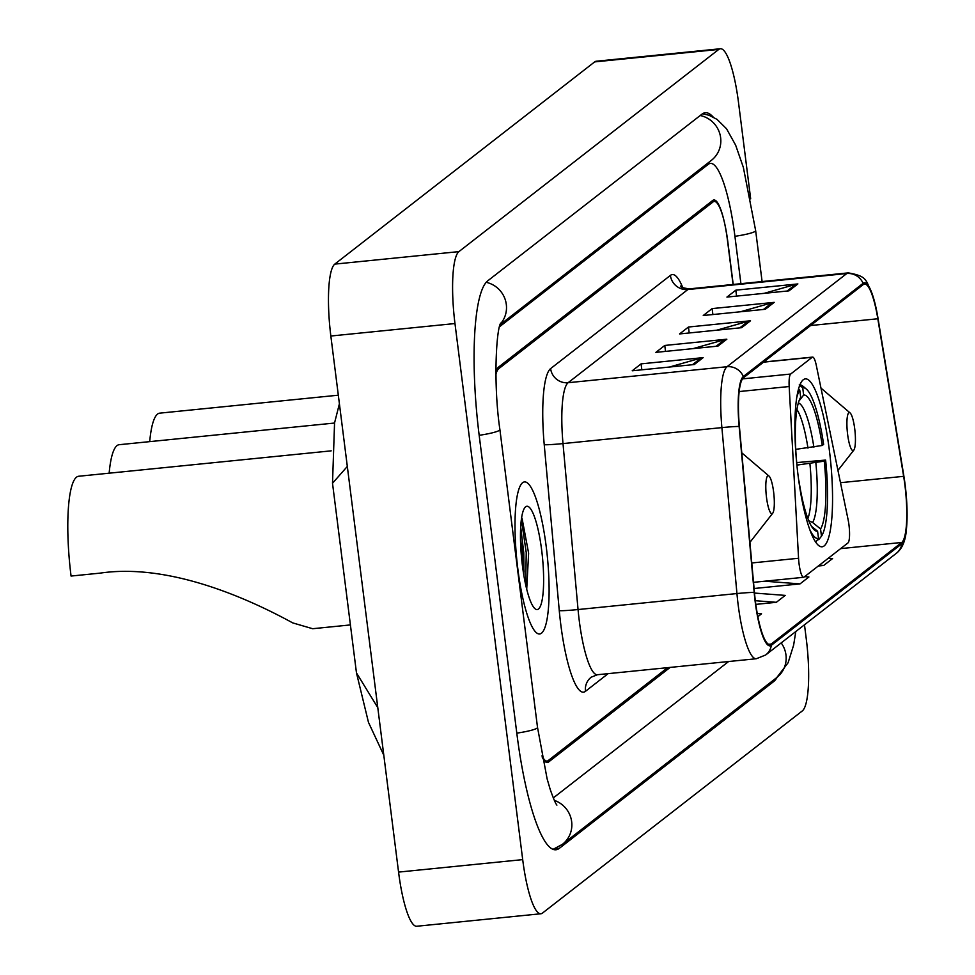 <?xml version="1.0" encoding="UTF-8"?>
<svg xmlns="http://www.w3.org/2000/svg" width="975" height="975" viewBox="0 0 975 975"><rect width="100%" height="100%" fill="white"/><g stroke="black" fill="none" stroke-linecap="round" stroke-linejoin="round"><path stroke-width="1.46" d="M848.969 524.928A15.917 3.205 84.3 0 0 848.104 519.712L816.307 365.406A15.917 3.205 84.3 0 0 812.614 357.094A15.917 3.205 84.3 0 0 812.224 357.264L790.652 374.047A15.917 3.205 84.3 0 0 789.177 386.527L798.562 558.261A15.917 3.205 84.3 0 0 803.619 577.298A15.917 3.205 84.3 0 0 804.009 577.127L847.982 542.917A15.917 3.205 84.3 0 0 848.969 524.928M829.408 450.633A84.374 16.965 84.3 0 0 805.277 378.885A84.374 16.965 84.3 0 0 798.025 475.044A84.374 16.965 84.3 0 0 822.169 546.792A84.374 16.965 84.3 0 0 829.408 450.633M541.966 755.857A47.763 9.604 84.3 0 0 547.06 761.061A47.763 9.604 84.3 0 0 548.218 760.561L667.619 667.668M733.212 284.456L727.85 242.068A47.763 9.604 84.3 0 0 714.188 201.447A47.763 9.604 84.3 0 0 713.03 201.947L498.712 368.696A47.763 9.604 84.3 0 0 495.922 374.315M553.288 797.928L728.618 661.525M740.915 283.676L734.955 236.535A85.971 17.282 84.3 0 0 710.373 163.434A85.971 17.282 84.3 0 0 708.277 164.324L499.541 326.735M750.677 198.863L738.562 102.899A63.68 12.809 84.3 0 0 720.342 48.75A63.68 12.809 84.3 0 0 718.794 49.408L458.896 251.623A63.68 12.809 84.3 0 0 454.972 323.542L522.697 859.621A63.68 12.809 84.3 0 0 540.906 913.758A63.68 12.809 84.3 0 0 542.453 913.1L802.364 710.885A63.68 12.809 84.3 0 0 806.276 638.978L804.485 624.78M720.342 48.75L596.212 61.242A63.68 12.809 84.3 0 0 594.665 61.9L334.766 264.115A63.68 12.809 84.3 0 0 330.842 336.022L398.568 872.101A63.68 12.809 84.3 0 0 416.776 926.25L540.906 913.758M713.127 117.012A136.914 27.532 84.3 0 0 705.266 112.747A136.914 27.532 84.3 0 0 701.939 114.173L487.622 280.922A136.914 27.532 84.3 0 0 479.2 435.533L516.823 733.346A136.914 27.532 84.3 0 0 555.982 849.761A136.914 27.532 84.3 0 0 559.309 848.348L773.626 681.598A136.914 27.532 84.3 0 0 777.16 677.272M347.319 466.452L332.512 483.247L356.472 672.908L377.788 707.655M546.256 546.902A76.416 15.368 84.3 0 0 524.404 481.918A76.416 15.368 84.3 0 0 517.847 569.01A76.416 15.368 84.3 0 0 539.699 633.982A76.416 15.368 84.3 0 0 546.256 546.902A76.416 15.368 84.3 0 0 524.404 481.918A76.416 15.368 84.3 0 0 517.847 569.01A76.416 15.368 84.3 0 0 539.699 633.982A76.416 15.368 84.3 0 0 546.256 546.902M904.885 484.941A50.944 10.238 -95.7 0 1 901.753 542.466L771.201 644.036A50.944 10.238 -95.7 0 1 769.97 644.56A50.944 10.238 -95.7 0 1 754.443 592.422L739.391 426.477A50.944 10.238 -95.7 0 1 743.486 377.764L863.253 284.578A50.944 10.238 -95.7 0 1 864.496 284.054A50.944 10.238 -95.7 0 1 877.817 318.764L903.642 476.336A50.944 10.238 -95.7 0 1 904.885 484.941M905.129 484.758A52.211 10.506 84.3 0 0 903.849 475.946L878.024 318.374A52.211 10.506 84.3 0 0 873.234 297.082A52.211 10.506 84.3 0 0 863.094 283.323L743.328 376.508A52.211 10.506 84.3 0 0 739.135 426.441L754.175 592.386A52.211 10.506 84.3 0 0 771.359 645.292L901.912 543.721A52.211 10.506 84.3 0 0 906.482 528.474A52.211 10.506 84.3 0 0 905.129 484.758M520.467 539.309A63.68 12.809 -95.7 0 1 522.173 550.924A63.68 12.809 -95.7 0 1 524.111 571.984M542.197 757.075A47.763 9.604 84.3 0 0 547.402 762.511A47.763 9.604 84.3 0 0 548.559 762.011L670.166 667.412M733.054 284.468L727.508 240.606A47.763 9.604 84.3 0 0 713.846 199.997A47.763 9.604 84.3 0 0 712.688 200.497L498.664 367.014A47.763 9.604 84.3 0 0 495.897 372.511M694.273 364.54L632.214 370.78L641.087 363.87L703.158 357.63L694.273 364.54M765.326 309.27L703.255 315.51L712.14 308.6L774.199 302.36L765.326 309.27M789.007 290.842L726.936 297.082L735.82 290.172L797.879 283.932L789.007 290.842M717.953 346.113L655.895 352.365L664.779 345.455L726.838 339.202L717.953 346.113M741.646 327.685L679.575 333.938L688.46 327.027L750.518 320.775L741.646 327.685M754.089 588.51L800.012 583.891L808.897 576.981L804.619 576.652M818.305 566L823.692 565.463L832.577 558.553L828.299 558.224M757.88 616.675L761.536 613.823L757.27 613.507M755.808 604.378L776.332 602.306L785.216 595.396L754.504 593.068M688.46 327.027L689.203 332.962M716.832 330.184L748.386 321.189A12.736 12.383 52.1 0 1 750.518 320.775M664.779 345.455L665.523 351.39M693.152 348.611L724.705 339.617A12.736 12.383 52.1 0 1 726.838 339.202M735.82 290.172L736.564 296.12M764.193 293.341L795.758 284.334A12.736 12.383 52.1 0 1 797.879 283.932M712.14 308.6L712.883 314.535M740.513 311.756L772.066 302.762A12.736 12.383 52.1 0 1 774.199 302.36M641.087 363.87L641.842 369.817M669.472 367.039L701.025 358.044A12.736 12.383 52.1 0 1 703.158 357.63M776.332 602.306L755.332 600.722M800.012 583.891L764.705 581.21M823.692 565.463L819.414 565.134M795.734 449.353L822.266 445.477A68.457 13.76 84.3 0 0 803.632 395.058L802.717 387.794L799.22 384.954M815.661 541.99A78.963 15.88 84.3 0 0 815.807 541.966L818.513 538.505A75.782 15.234 84.3 0 1 809.932 529.888M822.266 445.477L823.631 444.405A75.782 15.234 84.3 0 0 806.301 389.037L803.022 386.246A78.963 15.88 84.3 0 0 799.866 384.881M798.464 389.049L799.756 390.097A75.782 15.234 84.3 0 0 796.648 397.885M806.301 389.037A75.782 15.234 84.3 0 0 802.717 387.794M798.818 480.931L798.964 480.821A68.457 13.76 84.3 0 0 814.515 530.095A68.457 13.76 84.3 0 0 817.586 531.241L818.513 538.505M799.756 390.097L800.682 397.361A68.457 13.76 84.3 0 0 796.977 465.148L796.904 465.209M817.586 531.241L811.529 526.317M803.632 395.058L798.915 401.115M334.535 423.04L119.133 444.71A87.555 17.611 84.3 0 0 109.151 473.192M796.733 462.589L825.618 460.078A75.782 15.234 84.3 0 1 821.474 536.201L818.768 539.663L817.501 539.784M821.474 536.201L820.548 528.938A68.457 13.76 84.3 0 0 824.253 461.151L825.618 460.078M808.799 520.772L812.614 522.49L820.548 528.938M824.253 461.151L796.977 465.099M847.616 434.362A19.098 3.839 84.3 0 0 853.82 450.121A19.098 3.839 84.3 0 0 854.722 428.829A19.098 3.839 84.3 0 0 850.078 412.913A19.098 3.839 84.3 0 0 847.616 434.362M338.313 395.192L159.693 413.156A87.555 17.611 84.3 0 0 149.711 441.638M766.508 497.469A19.098 3.839 84.3 0 0 772.712 513.228A19.098 3.839 84.3 0 0 773.614 491.936A19.098 3.839 84.3 0 0 768.97 476.019A19.098 3.839 84.3 0 0 766.508 497.469M331.183 450.852L78.573 476.263A87.555 17.611 84.3 0 0 71.065 576.054L100.12 573.129C166.567 563.318 243.323 595.835 292.707 622.891L312.658 628.717L350.403 624.926M541.698 550.436A51.907 10.433 84.3 0 0 524.83 507.622A51.907 10.433 84.3 0 0 522.405 565.463A51.907 10.433 84.3 0 0 535.007 608.717A51.907 10.433 84.3 0 0 541.698 550.436M526.719 589.241L528.621 553.178L522.039 518.286M520.674 526.853L523.782 552.874L523.953 575.908M521.369 519.224L526.244 552.618L525.671 584.756M812.224 357.264L763.535 362.164M790.652 374.047L742.475 378.885M789.177 386.527L739.135 391.56M798.562 558.261L751.774 562.965M795.795 631.544L793.638 645.109L788.105 662.744L776.795 677.552L562.465 844.301A25.472 24.753 -127.9 0 0 571.435 820.255A25.472 24.753 -127.9 0 0 554.348 800.378M516.799 733.139A25.472 3.132 -7.2 0 0 537.079 728.106A25.472 3.132 -7.2 0 0 537.518 727.411L499.895 429.585C493.07 383.37 496.372 328.758 500.736 323.066M479.176 435.313A25.472 3.132 -7.2 0 0 499.444 430.28A25.472 3.132 -7.2 0 0 499.895 429.585M486.159 282.311A25.472 24.753 52.1 0 1 505.135 299.349A25.472 24.753 52.1 0 1 500.37 323.992M700.221 115.513A25.472 24.753 52.1 0 1 720.062 134.66A25.472 24.753 52.1 0 1 711.445 160.29L500.126 324.699M702.536 113.746L708.959 115.233L717.003 119.352L726.521 128.749L735.625 145.117L743.364 167.432L755.649 230.6A25.472 3.132 172.8 0 1 755.211 231.294A25.472 3.132 172.8 0 1 734.931 236.316M776.795 677.552A25.472 24.753 -127.9 0 0 781.182 642.915M398.568 872.101L522.697 859.621M330.842 336.022L454.972 323.542M334.766 264.115L458.896 251.623M594.665 61.9L718.794 49.408M554.507 848.823L559.309 848.348M771.298 681.83L773.626 681.598M705.949 164.568L708.277 164.324M901.753 542.466L840.657 548.62M608.156 673.64L585.475 691.299A15.917 15.466 52.1 0 1 591.216 677.174L597.456 674.724A63.68 12.809 84.3 0 1 579.247 620.575A63.68 12.809 84.3 0 1 578.053 609.546A15.917 0.768 -5.2 0 1 559.272 610.655L544.233 444.697A79.597 16.002 -95.7 0 1 550.619 368.599L670.398 275.401A79.597 16.002 -95.7 0 1 682.78 287.686M585.475 691.299A79.597 16.002 -95.7 0 1 560.771 624.439A79.597 16.002 -95.7 0 1 559.272 610.655M743.328 376.508A15.917 15.466 -127.9 0 0 727.009 366.722L846.775 273.536A15.917 15.466 52.1 0 1 863.094 283.323M739.135 426.441A15.917 0.768 174.8 0 0 721.89 427.611A63.68 12.809 -95.7 0 1 727.009 366.722L568.12 382.712A63.68 12.809 84.3 0 0 563.002 443.588L578.053 609.546L736.942 593.556L721.89 427.611L563.002 443.588A15.917 0.768 -5.2 0 1 544.233 444.697M670.398 275.401A15.917 15.466 52.1 0 0 687.887 289.526L846.775 273.536A63.68 12.809 -95.7 0 1 848.323 272.878L689.435 288.856A63.68 12.809 84.3 0 0 687.887 289.526L568.12 382.712A15.917 15.466 52.1 0 1 550.619 368.599M754.175 592.386A15.917 0.768 174.8 0 0 736.942 593.556A63.68 12.809 -95.7 0 0 756.344 658.734L765.692 654.968L896.232 553.398A15.917 15.466 -127.9 0 0 901.912 543.721M771.359 645.292A15.917 15.466 52.1 0 1 765.692 654.968M771.201 644.036L768.653 644.292M903.642 476.336L840.474 482.698M877.817 318.764L810.627 325.528M739.793 327.88L748.386 321.189M763.474 309.453L772.066 302.762M787.154 291.025L795.758 284.334M716.113 346.296L724.705 339.617M692.433 364.723L701.025 358.044M807.958 448.122A58.902 11.846 84.3 0 0 796.928 409.439M813.881 447.232A61.23 12.309 84.3 0 0 798.318 402.992M812.614 522.49A61.23 12.309 84.3 0 0 815.856 462.906M807.897 518.505A58.902 11.846 84.3 0 0 809.932 463.808M812.614 357.094L763.73 362.018M803.619 577.298L753.529 582.331M755.649 230.6L762.097 281.556M553.105 849.322L562.465 844.301M556.896 805.118C555.64 803.778 553.41 798.537 550.205 789.421L547.121 778.854L537.518 727.411M706.96 163.776L710.373 163.434M332.512 483.247L334.559 422.918L339.398 403.808M356.472 672.921L368.477 722.365L383.797 755.211M873.234 297.082C865.52 279.874 868.25 276.486 848.323 272.878M906.482 528.474C905.726 540.43 902.314 548.73 896.232 553.398M756.344 658.734L597.456 674.724M689.435 288.856C683.256 288.064 680.282 287.125 680.477 286.041M853.82 450.121L837.952 470.401M850.078 412.913L820.987 388.099M772.712 513.228L749.897 542.38M768.97 476.019L741.78 452.827"/></g></svg>
